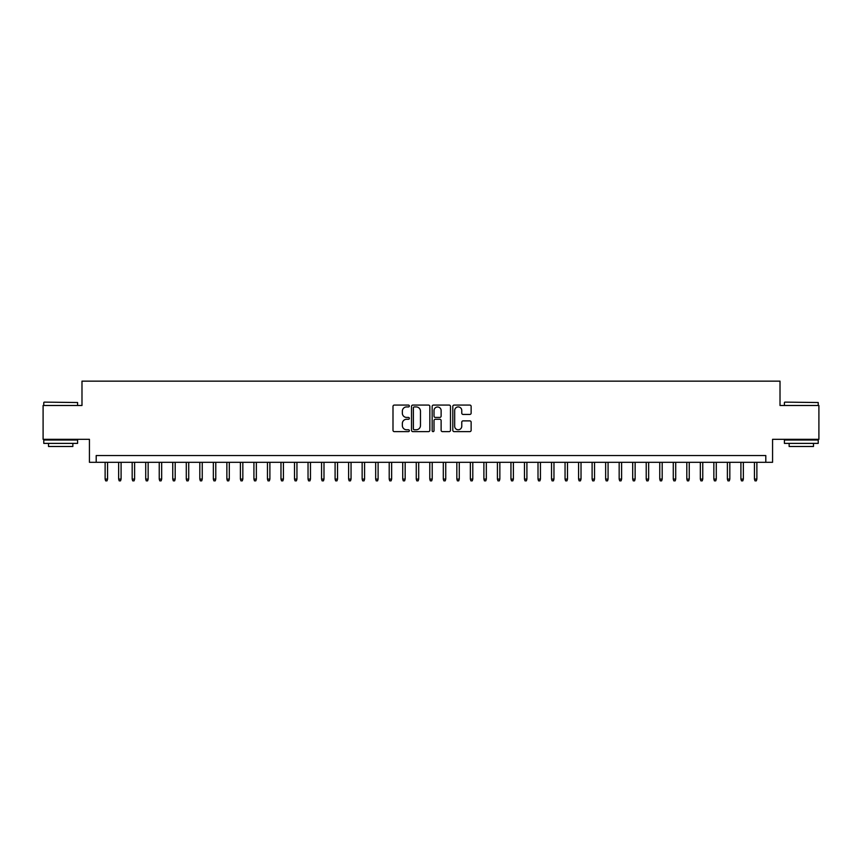 <?xml version="1.0" encoding="UTF-8"?>
<svg xmlns="http://www.w3.org/2000/svg" width="862" height="862" viewBox="0 0 862 862"><rect width="100%" height="100%" fill="white"/><g stroke="black" fill="none" stroke-linecap="round" stroke-linejoin="round"><path stroke-width="1.29" d="M409.353 406.002A0.927 0.927 0 0 0 408.426 405.075L394.322 405.075A1.325 1.325 0 0 0 392.997 406.401L392.997 430.3A1.325 1.325 0 0 0 394.322 431.625L408.426 431.625A0.927 0.927 0 0 0 409.353 430.698A0.927 0.927 0 0 0 408.426 429.772L406.605 429.772A4.245 4.245 0 0 1 402.349 425.526L402.349 423.533A4.245 4.245 0 0 1 406.605 419.277L408.426 419.277A0.927 0.927 0 0 0 409.353 418.35A0.927 0.927 0 0 0 408.426 417.423L406.605 417.423A4.245 4.245 0 0 1 402.349 413.178L402.349 411.185A4.245 4.245 0 0 1 406.605 406.929L408.426 406.929A0.927 0.927 0 0 0 409.353 406.002M469.801 414.439A1.325 1.325 0 0 0 471.137 413.103L471.137 406.401A1.325 1.325 0 0 0 469.801 405.075L454.134 405.075A1.325 1.325 0 0 0 452.809 406.401L452.809 430.3A1.325 1.325 0 0 0 454.134 431.625L469.801 431.625A1.325 1.325 0 0 0 471.137 430.3L471.137 422.208A1.325 1.325 0 0 0 469.801 420.871L463.099 420.871A1.325 1.325 0 0 0 461.773 422.208L461.773 426.216A3.556 3.556 0 0 1 458.218 429.772A3.556 3.556 0 0 1 454.673 426.216L454.673 410.484A3.556 3.556 0 0 1 458.218 406.929A3.556 3.556 0 0 1 461.773 410.484L461.773 413.103A1.325 1.325 0 0 0 463.099 414.439L469.801 414.439M765.801 462.312L772.567 462.312L772.567 439.318L818.9 439.318L818.9 405.496L780.013 405.496L780.013 381.155L81.987 381.155L81.987 405.496L43.1 405.496L43.1 439.318L89.432 439.318L89.432 462.312L765.801 462.312L765.801 455.556L96.199 455.556L96.199 462.312M429.836 406.401A1.325 1.325 0 0 0 428.511 405.075L412.844 405.075A1.325 1.325 0 0 0 411.519 406.401L411.519 430.3A1.325 1.325 0 0 0 412.844 431.625L428.511 431.625A1.325 1.325 0 0 0 429.836 430.3L429.836 406.401M433.489 405.075L449.156 405.075A1.325 1.325 0 0 1 450.481 406.401L450.481 430.3A1.325 1.325 0 0 1 449.156 431.625L442.454 431.625A1.325 1.325 0 0 1 441.128 430.3L441.128 420.613A1.325 1.325 0 0 0 439.792 419.277L435.353 419.277A1.325 1.325 0 0 0 434.017 420.613L434.017 430.698A0.927 0.927 0 0 1 433.09 431.625A0.927 0.927 0 0 1 432.164 430.698L432.164 406.401A1.325 1.325 0 0 1 433.489 405.075M414.299 406.929A0.927 0.927 0 0 0 413.372 407.866L413.372 428.845A0.927 0.927 0 0 0 414.299 429.772L416.227 429.772A4.245 4.245 0 0 0 420.473 425.526L420.473 411.185A4.245 4.245 0 0 0 416.227 406.929L414.299 406.929M441.128 410.549A3.556 3.556 0 0 0 437.573 407.004A3.556 3.556 0 0 0 434.017 410.549L434.017 416.098A1.325 1.325 0 0 0 435.353 417.423L439.792 417.423A1.325 1.325 0 0 0 441.128 416.098L441.128 410.549M107.556 479.089L107.017 480.845L105.66 480.845L105.121 479.089L107.556 479.089L107.556 462.312M105.121 479.089L105.121 462.312M44.177 402.123L77.591 402.522L44.177 402.123M60.685 443.38L43.779 443.38L43.779 439.997L77.591 439.997L77.591 443.38L60.685 443.38M72.861 443.38L72.861 446.484L48.509 446.484L48.509 443.38M784.808 402.123L818.221 402.522L784.808 402.123M801.315 443.38L784.409 443.38L784.409 439.997L818.221 439.997L818.221 443.38L801.315 443.38M813.491 443.38L813.491 446.484L789.139 446.484L789.139 443.38M121.089 479.089L120.54 480.845L119.193 480.845L118.654 479.089L121.089 479.089L121.089 462.312M118.654 479.089L118.654 462.312M134.612 479.089L134.073 480.845L132.716 480.845L132.177 479.089L134.612 479.089L134.612 462.312M132.177 479.089L132.177 462.312M148.145 479.089L147.596 480.845L146.249 480.845L145.71 479.089L148.145 479.089L148.145 462.312M145.71 479.089L145.71 462.312M161.668 479.089L161.129 480.845L159.772 480.845L159.233 479.089L161.668 479.089L161.668 462.312M159.233 479.089L159.233 462.312M175.191 479.089L174.652 480.845L173.305 480.845L172.756 479.089L175.191 479.089L175.191 462.312M172.756 479.089L172.756 462.312M188.724 479.089L188.185 480.845L186.828 480.845L186.289 479.089L188.724 479.089L188.724 462.312M186.289 479.089L186.289 462.312M202.247 479.089L201.708 480.845L200.361 480.845L199.812 479.089L202.247 479.089L202.247 462.312M199.812 479.089L199.812 462.312M215.78 479.089L215.241 480.845L213.884 480.845L213.345 479.089L215.78 479.089L215.78 462.312M213.345 479.089L213.345 462.312M229.303 479.089L228.764 480.845L227.406 480.845L226.868 479.089L229.303 479.089L229.303 462.312M226.868 479.089L226.868 462.312M242.836 479.089L242.287 480.845L240.94 480.845L240.401 479.089L242.836 479.089L242.836 462.312M240.401 479.089L240.401 462.312M256.359 479.089L255.82 480.845L254.462 480.845L253.924 479.089L256.359 479.089L256.359 462.312M253.924 479.089L253.924 462.312M269.892 479.089L269.343 480.845L267.996 480.845L267.457 479.089L269.892 479.089L269.892 462.312M267.457 479.089L267.457 462.312M283.415 479.089L282.876 480.845L281.518 480.845L280.98 479.089L283.415 479.089L283.415 462.312M280.98 479.089L280.98 462.312M296.948 479.089L296.399 480.845L295.052 480.845L294.513 479.089L296.948 479.089L296.948 462.312M294.513 479.089L294.513 462.312M310.471 479.089L309.932 480.845L308.574 480.845L308.036 479.089L310.471 479.089L310.471 462.312M308.036 479.089L308.036 462.312M323.993 479.089L323.455 480.845L322.108 480.845L321.558 479.089L323.993 479.089L323.993 462.312M321.558 479.089L321.558 462.312M337.527 479.089L336.988 480.845L335.63 480.845L335.092 479.089L337.527 479.089L337.527 462.312M335.092 479.089L335.092 462.312M351.049 479.089L350.511 480.845L349.164 480.845L348.614 479.089L351.049 479.089L351.049 462.312M348.614 479.089L348.614 462.312M364.583 479.089L364.044 480.845L362.686 480.845L362.148 479.089L364.583 479.089L364.583 462.312M362.148 479.089L362.148 462.312M378.106 479.089L377.567 480.845L376.209 480.845L375.67 479.089L378.106 479.089L378.106 462.312M375.67 479.089L375.67 462.312M391.639 479.089L391.089 480.845L389.743 480.845L389.204 479.089L391.639 479.089L391.639 462.312M389.204 479.089L389.204 462.312M405.162 479.089L404.623 480.845L403.265 480.845L402.726 479.089L405.162 479.089L405.162 462.312M402.726 479.089L402.726 462.312M418.695 479.089L418.145 480.845L416.799 480.845L416.26 479.089L418.695 479.089L418.695 462.312M416.26 479.089L416.26 462.312M432.218 479.089L431.679 480.845L430.321 480.845L429.782 479.089L432.218 479.089L432.218 462.312M429.782 479.089L429.782 462.312M445.74 479.089L445.201 480.845L443.855 480.845L443.305 479.089L445.74 479.089L445.74 462.312M443.305 479.089L443.305 462.312M459.274 479.089L458.735 480.845L457.377 480.845L456.838 479.089L459.274 479.089L459.274 462.312M456.838 479.089L456.838 462.312M472.796 479.089L472.257 480.845L470.911 480.845L470.361 479.089L472.796 479.089L472.796 462.312M470.361 479.089L470.361 462.312M486.33 479.089L485.791 480.845L484.433 480.845L483.894 479.089L486.33 479.089L486.33 462.312M483.894 479.089L483.894 462.312M499.852 479.089L499.313 480.845L497.956 480.845L497.417 479.089L499.852 479.089L499.852 462.312M497.417 479.089L497.417 462.312M513.386 479.089L512.836 480.845L511.489 480.845L510.95 479.089L513.386 479.089L513.386 462.312M510.95 479.089L510.95 462.312M526.908 479.089L526.37 480.845L525.012 480.845L524.473 479.089L526.908 479.089L526.908 462.312M524.473 479.089L524.473 462.312M540.442 479.089L539.892 480.845L538.545 480.845L538.007 479.089L540.442 479.089L540.442 462.312M538.007 479.089L538.007 462.312M553.964 479.089L553.426 480.845L552.068 480.845L551.529 479.089L553.964 479.089L553.964 462.312M551.529 479.089L551.529 462.312M567.487 479.089L566.948 480.845L565.601 480.845L565.052 479.089L567.487 479.089L567.487 462.312M565.052 479.089L565.052 462.312M581.02 479.089L580.482 480.845L579.124 480.845L578.585 479.089L581.02 479.089L581.02 462.312M578.585 479.089L578.585 462.312M594.543 479.089L594.004 480.845L592.657 480.845L592.108 479.089L594.543 479.089L594.543 462.312M592.108 479.089L592.108 462.312M608.076 479.089L607.538 480.845L606.18 480.845L605.641 479.089L608.076 479.089L608.076 462.312M605.641 479.089L605.641 462.312M621.599 479.089L621.06 480.845L619.713 480.845L619.164 479.089L621.599 479.089L621.599 462.312M619.164 479.089L619.164 462.312M635.132 479.089L634.594 480.845L633.236 480.845L632.697 479.089L635.132 479.089L635.132 462.312M632.697 479.089L632.697 462.312M648.655 479.089L648.116 480.845L646.759 480.845L646.22 479.089L648.655 479.089L648.655 462.312M646.22 479.089L646.22 462.312M662.188 479.089L661.639 480.845L660.292 480.845L659.753 479.089L662.188 479.089L662.188 462.312M659.753 479.089L659.753 462.312M675.711 479.089L675.172 480.845L673.815 480.845L673.276 479.089L675.711 479.089L675.711 462.312M673.276 479.089L673.276 462.312M689.244 479.089L688.695 480.845L687.348 480.845L686.809 479.089L689.244 479.089L689.244 462.312M686.809 479.089L686.809 462.312M702.767 479.089L702.228 480.845L700.871 480.845L700.332 479.089L702.767 479.089L702.767 462.312M700.332 479.089L700.332 462.312M716.29 479.089L715.751 480.845L714.404 480.845L713.855 479.089L716.29 479.089L716.29 462.312M713.855 479.089L713.855 462.312M729.823 479.089L729.284 480.845L727.927 480.845L727.388 479.089L729.823 479.089L729.823 462.312M727.388 479.089L727.388 462.312M743.346 479.089L742.807 480.845L741.46 480.845L740.911 479.089L743.346 479.089L743.346 462.312M740.911 479.089L740.911 462.312M756.879 479.089L756.34 480.845L754.983 480.845L754.444 479.089L756.879 479.089L756.879 462.312M754.444 479.089L754.444 462.312M43.779 405.496L43.779 402.522M51.483 439.997L51.483 439.318M69.887 439.997L69.887 439.318M77.591 405.496L77.591 402.522M784.409 405.496L784.409 402.522M792.113 439.997L792.113 439.318M810.517 439.997L810.517 439.318M818.221 405.496L818.221 402.522"/></g></svg>
